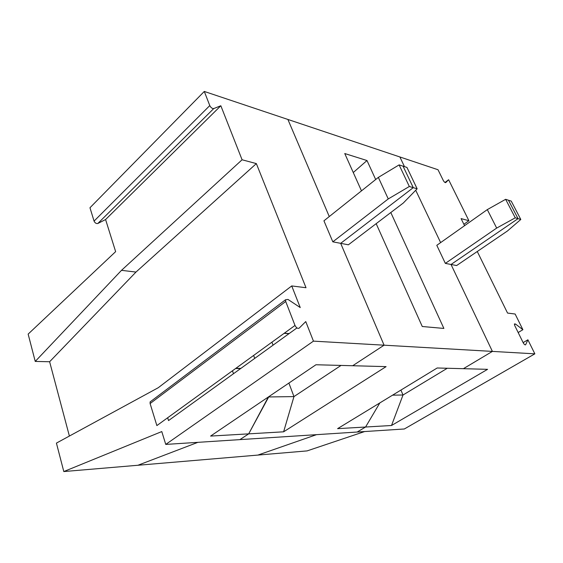 <?xml version="1.0" encoding="UTF-8"?>
<svg xmlns="http://www.w3.org/2000/svg" width="563" height="563" viewBox="0 0 563 563"><rect width="100%" height="100%" fill="white"/><g stroke="black" fill="none" stroke-linecap="round" stroke-linejoin="round"><path stroke-width="0.84" d="M268.382 396.957L248.698 433.855L283.611 431.814L293.963 396.591L268.699 396.957L248.698 433.855L239.887 439.626L357.16 432.032L365.57 427.021L391.517 425.501L487.579 369.335L463.405 368.688L492.4 351.403L451.033 264.476L518.044 218.648L508.452 200.217L511.232 201.111L520.803 219.464L507.446 230.978L456.621 265.546L451.033 264.476L518.044 218.648L520.803 219.464M523.126 342.614L527.897 339.799L525.673 344.711C525.04 345.14 524.223 344.5 523.217 342.79L514.744 325.59L514.441 323.908L515.518 324.035L514.42 324.703M440.632 242.604L415.719 190.266L440.632 242.604M445.706 182.623L445.762 182.581C445.066 182.764 444.249 182.081 443.32 180.533L438.007 169.737L399.878 156.964L404.473 166.627L399.878 156.964L287.89 119.447L329.271 216.558L287.89 119.447L204.292 91.445L89.967 207.747L94.063 221.097C94.999 222.997 96.259 223.792 97.835 223.483L105.584 219.542L115.64 251.64L28.15 334.098L35.237 361.425L49.621 361.749L69.39 436.051M295.005 325.449L156.866 425.586L150.103 403.558L150.11 401.919L285.525 299.769L285.715 301.486L295.005 325.449C296.321 327.905 297.707 328.806 299.157 328.145L305.758 321.579L313.45 341.136L165.754 444.418L161.785 431.568L63.802 471.555L137.914 465.263L197.887 442.342L137.914 465.263L257.875 455.08L316.512 434.664L257.875 455.08L307.095 450.9L364.627 431.554M417.141 188.802L413.263 187.655L340.678 243.336L348.377 244.806L403.34 202.99L417.141 188.802L406.95 167.429L403.052 166.169L413.263 187.655L340.678 243.336L384.079 345.189L492.4 351.403L463.405 368.688L437.177 367.991L337.589 428.654L365.57 427.021L379.821 402.932L365.57 427.021L357.16 432.032L404.333 428.985L534.85 353.838L492.4 351.403L451.033 264.476L445.347 263.385L436.797 245.313L487.305 209.612L496.679 228.078L445.347 263.385M527.897 339.799L534.85 353.838M477.269 251.499L507.552 313.07L515.131 314.02L522.893 329.693L515.518 324.035M464.566 225.679L461.09 218.606L468.909 220.71L463.877 224.278M445.762 182.581L448.62 179.738L468.909 220.71M444.981 182.475L448.62 179.738M522.893 329.693L518.164 332.529M391.517 425.501L403.009 395.008L400.919 390.082M392.58 395.163L403.009 395.008L447.289 368.258M283.611 431.814L386.091 366.626L315.956 364.754L210.59 436.079L248.698 433.855L239.887 439.626L165.754 444.418M288.896 383.065L293.963 396.591L341.051 365.422M361.481 190.857L344.753 153.537L366.992 160.532L353.268 172.531M376.175 223.659L422.264 326.505L443.883 328.433L390.806 212.532M254.715 358.399L253.639 355.429L254.715 358.399M378.35 177.394L388.252 198.936L409.329 186.494L399.104 164.896L378.35 177.394L323.936 220.816L332.817 241.83L340.678 243.336L384.079 345.189L352.705 365.732L384.079 345.189L313.45 341.136M515.258 217.818L518.044 218.648L508.452 200.217L505.637 199.309L515.258 217.818L496.679 228.078M487.305 209.612L505.637 199.309M366.992 160.532L375.683 179.52M273.048 345.175L271.929 342.177M296.947 327.933L168.541 420.575L167.661 417.76M240.563 368.61L235.594 368.512M233.49 373.712L232.463 370.785M150.11 401.919L151.356 400.976M332.817 241.83L388.252 198.936M204.292 91.445L209.781 105.598C210.907 107.667 212.216 108.659 213.722 108.582L220.83 105.753L105.584 219.542M285.525 299.769L287.989 299.432L300.241 307.567L291.733 285.934L306.012 287.728L256.348 163.601L242.083 159.772L121.495 270.339L35.237 361.425M220.83 105.753L242.083 159.772M63.802 471.555L56.42 443.102L158.252 387.717L291.733 285.934M121.495 270.339L135.979 272.07L256.348 163.601M135.979 272.07L49.621 361.749M409.329 186.494L413.263 187.655L403.052 166.169L399.104 164.896M284.273 333.226L289.171 333.542M235.742 368.406L240.711 368.505M235.911 368.286L240.88 368.385M284.09 333.359L288.988 333.676M525.694 344.669L525.3 344.901M97.835 223.483L213.722 108.582M94.063 221.097L209.781 105.598M285.715 301.486L150.103 403.558"/></g></svg>
